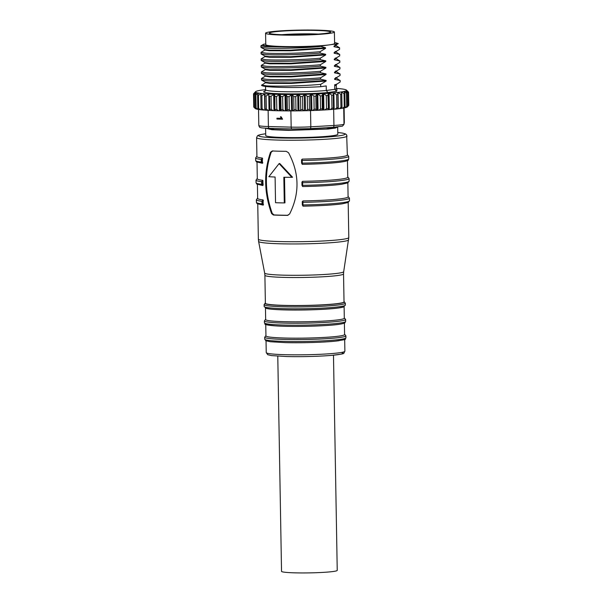<?xml version="1.0" encoding="UTF-8"?>
<svg xmlns="http://www.w3.org/2000/svg" width="603" height="603" viewBox="0 0 603 603"><rect width="100%" height="100%" fill="white"/><g stroke="black" fill="none" stroke-linecap="round" stroke-linejoin="round"><path stroke-width="0.9" d="M334.575 42.391L338.291 43.62L334.024 46.084L334.032 46.687L339.564 47.908L339.595 49.31L334.137 52.619L334.145 53.222L339.685 54.443L339.708 55.853L334.25 59.154L334.258 59.757L339.798 60.978L339.821 62.388L334.364 65.697L334.371 66.292L339.911 67.513L339.934 68.923L334.477 72.232L334.484 72.827L340.024 74.048L340.047 75.458L334.59 78.767L334.605 79.362L340.137 80.583L340.16 81.993L336.24 84.533L334.695 84.744L334.778 89.319L326.298 90.503L327.904 92.53C311.826 94.113 279.393 94.377 268.41 92.998C263.353 92.402 262.35 91.701 265.403 90.902M265.584 33.21L265.78 44.645A34.409 2.502 -1 0 0 282.588 46.506A34.409 2.502 -1 0 0 329.751 44.818A34.409 2.502 -1 0 0 334.597 43.446L334.394 32.004A34.409 2.502 -1 0 0 317.593 30.15A34.409 2.502 -1 0 0 282.965 30.723A34.409 2.502 -1 0 0 265.584 33.21A34.409 2.502 -1 0 0 282.385 35.064A34.409 2.502 -1 0 0 317.012 34.492A34.409 2.502 -1 0 0 334.394 32.004M284.315 34.793A30.64 2.231 179 0 1 269.435 33.301A30.64 2.231 179 0 1 283.87 30.994A30.64 2.231 179 0 1 315.663 30.421A30.64 2.231 179 0 1 330.55 32.238A30.64 2.231 179 0 1 284.315 34.793M281.714 34.718A27.369 1.99 179 0 1 314.042 33.919A27.369 1.99 179 0 1 318.324 34.077M265.561 82.649L261.574 85.257A39.331 2.864 -1 0 0 266.579 86.561A39.331 2.864 -1 0 0 320.721 86.696L320.675 84.352L326.133 81.043L326.125 80.448L320.585 79.227L320.562 77.817L326.019 74.508L326.012 73.905L320.472 72.692L320.449 71.282L325.906 67.973L325.899 67.37L320.359 66.157L320.336 64.747L325.793 61.438L325.778 60.835L320.246 59.622L320.223 58.212L325.68 54.903L325.665 54.3L320.133 53.079C302.103 54.752 275.888 55.25 266.021 54.602L261.046 53.765M325.665 54.3L290.744 56.697L269.496 56.667L265.094 56.132L261.152 53.968L261.024 52.355L265.998 53.192C275.857 53.848 302.08 53.35 320.11 51.677L325.567 48.361L325.552 47.765L320.012 46.175A39.331 2.864 179 0 1 282.279 46.906C267.219 46.469 260.993 45.587 263.609 44.26L265.772 43.959M320.246 59.622C302.224 61.295 276.001 61.792 266.134 61.137L261.159 60.3M325.778 60.835L290.857 63.232L269.609 63.202L265.214 62.667L261.265 60.504L261.137 58.89L266.111 59.727C275.97 60.383 302.193 59.885 320.223 58.212M320.359 66.157C302.337 67.83 276.114 68.327 266.255 67.672L261.272 66.835M325.899 67.37L290.97 69.775L269.722 69.737L265.328 69.202L261.378 67.039L261.25 65.425L266.224 66.262C276.091 66.918 302.307 66.42 320.336 64.747M320.472 72.692C302.45 74.365 276.227 74.862 266.368 74.207L261.385 73.37M326.012 73.905L291.083 76.31L269.835 76.272L265.441 75.737L261.498 73.574L261.363 71.968L266.338 72.797C276.204 73.453 302.427 72.955 320.449 71.282M320.585 79.227C302.563 80.9 276.34 81.397 266.481 80.742L261.506 79.913M326.125 80.448L291.196 82.845L269.948 82.807L265.554 82.272L261.612 80.109L261.476 78.503L266.458 79.332C276.317 79.988 302.54 79.49 320.562 77.817M261.589 85.038L266.571 85.875C276.43 86.523 302.653 86.025 320.675 84.352M263.609 44.26L260.911 45.82L261.039 47.426L264.981 49.597L269.383 50.132L290.631 50.162L325.552 47.765M260.933 47.23L265.908 48.067C275.767 48.715 301.99 48.217 320.02 46.544M260.911 45.82L265.885 46.657L282.279 46.906M277.779 356.169L281.533 571.35A27.859 2.028 -1 0 0 295.131 572.85A27.859 2.028 -1 0 0 323.163 572.383A27.859 2.028 -1 0 0 337.235 570.378L333.482 355.197M342.21 307.334A39.331 2.864 179 0 1 338.735 307.96A39.331 2.864 179 0 1 338.562 307.982A39.331 2.864 179 0 1 270.883 309.143A39.331 2.864 179 0 1 267.385 308.638M344.109 306.746L344.305 318.203A39.331 2.864 179 0 1 338.773 319.771A39.331 2.864 179 0 1 294.581 321.836A39.331 2.864 179 0 1 265.667 319.575L265.463 308.118M265.38 303.264A39.331 2.864 -1 0 0 294.294 305.517A39.331 2.864 -1 0 0 338.487 303.452A39.331 2.864 -1 0 0 344.027 301.892L343.537 273.905A39.331 2.864 179 0 1 337.997 275.465A39.331 2.864 179 0 1 284.096 277.395A39.331 2.864 179 0 1 264.89 275.277L265.38 303.264M338.848 324.346A39.331 2.864 179 0 1 294.656 326.411A39.331 2.864 179 0 1 265.742 324.15M344.396 323.125L344.592 334.544A39.331 2.864 179 0 1 339.059 336.112A39.331 2.864 179 0 1 285.151 338.042A39.331 2.864 179 0 1 265.953 335.916L265.75 324.497M301.538 159.772L301.545 160.473L302.186 159.109A45.225 3.294 -1 0 0 340.989 156.825A45.225 3.294 -1 0 0 347.358 155.024L346.672 134.906L345.579 133.949L342.692 133.12L337.786 132.509M301.93 181.993L301.93 182.694L302.57 181.33A45.225 3.294 -1 0 0 341.381 179.046A45.225 3.294 -1 0 0 347.75 177.244L347.456 160.647M339.135 340.687A39.331 2.864 179 0 1 285.234 342.617M271.576 213.545C264.061 192.659 263.707 172.232 270.506 152.273L272.239 150.969A45.225 3.294 -1 0 0 286.252 151.33L288.536 152.732C299.442 173.151 299.804 193.571 289.606 214.005L287.367 215.384A45.225 3.294 179 0 1 273.355 215.022L271.576 213.545L272.27 213.447C264.807 192.553 264.453 172.126 271.199 152.182L272.925 150.871M287.782 215.346L288.053 215.286A43.913 3.196 179 0 1 274.041 214.924L272.27 213.447M341.811 203.882A45.225 3.294 179 0 1 303.007 206.166L302.322 204.914L302.276 202.306L302.932 202.337A46.537 3.384 -1 0 0 349.423 198.138L348.082 196.465M302.269 201.606L302.276 202.306L302.917 200.935A45.225 3.294 -1 0 0 341.72 198.658A45.225 3.294 -1 0 0 348.089 196.857L347.848 182.875M341.471 184.277A45.225 3.294 179 0 1 302.661 186.561L301.975 185.309L301.93 182.694L302.585 182.732A46.537 3.384 -1 0 0 342.527 180.38A46.537 3.384 -1 0 0 349.084 178.533L347.743 176.852M341.087 162.056A45.225 3.294 179 0 1 302.276 164.333L301.59 163.089L301.545 160.473L302.201 160.511A46.537 3.384 -1 0 0 342.142 158.159A46.537 3.384 -1 0 0 348.692 156.313L347.351 154.632M347.026 136.067A45.225 3.294 -1 0 1 340.665 137.868A45.225 3.294 -1 0 1 289.839 140.243A45.225 3.294 -1 0 1 256.592 137.65L256.923 156.607A45.225 3.294 -1 0 0 262.358 158.069L262.456 163.3L256.35 161.83L255.68 160.549L255.634 157.933A46.537 3.384 -1 0 0 261.235 159.441L262.358 158.069M262.177 162.064L262.757 162.682L262.456 163.3L261.28 162.056L261.235 159.441L262.132 159.448L262.177 162.064L261.28 162.056A46.537 3.384 179 0 1 255.68 160.549M257.021 162.23L257.308 178.827A45.225 3.294 -1 0 0 262.75 180.297L263.142 184.902L262.667 185.52L256.735 184.058L256.064 182.769L256.019 180.154A46.537 3.384 -1 0 0 261.627 181.669L262.75 180.297M262.569 184.284L263.142 184.902L262.84 185.52L261.672 184.284L261.627 181.669L262.516 181.669L262.569 184.284L261.672 184.284A46.537 3.384 179 0 1 256.064 182.769M257.406 184.45L257.647 198.432A45.225 3.294 -1 0 0 263.089 199.902L263.179 205.133L257.082 203.671L256.411 202.382L256.365 199.766A46.537 3.384 -1 0 0 261.966 201.274L263.089 199.902M262.908 203.889L263.488 204.515L263.179 205.133L262.011 203.889L261.966 201.274L262.863 201.281L262.908 203.889L262.011 203.889A46.537 3.384 179 0 1 256.411 202.382M268.395 128.333L274.478 129.577L289.922 130.18L326.223 128.914L334.891 127.203M337.657 126.969L335.268 128.07L328.281 129.012L288.649 130.384L271.93 129.713L265.644 128.213M265.606 128.341L265.727 135.524A36.052 2.623 -1 0 0 288.769 137.574A36.052 2.623 -1 0 0 328.409 136.203A36.052 2.623 -1 0 0 337.816 134.273L337.695 127.082M303.007 206.173C319.846 205.842 332.833 205.073 341.969 203.874L348.157 202.495L349.469 200.754A46.537 3.384 179 0 1 342.919 202.608A46.537 3.384 179 0 1 302.977 204.952L303.007 206.166L302.322 204.914L302.276 202.306M302.917 200.935L302.977 204.952L302.322 204.914M302.661 186.561C319.507 186.229 332.494 185.468 341.63 184.269L347.818 182.882L349.129 181.149A46.537 3.384 179 0 1 342.572 182.995A46.537 3.384 179 0 1 302.631 185.347L302.661 186.561L301.975 185.309L301.93 182.694M302.57 181.33L302.631 185.347L301.975 185.309M302.276 164.34C322.522 163.918 336.715 162.946 344.856 161.431C349.363 160.104 347.939 160.511 348.738 158.921A46.537 3.384 179 0 1 302.246 163.127L302.276 164.34L301.59 163.089L301.545 160.473M302.186 159.109L302.246 163.127L301.59 163.089M263.421 200.595L262.863 201.281M263.074 180.983L262.516 181.669M262.689 158.762L262.132 159.448M270.506 152.273L271.199 152.182M273.355 215.022L274.041 214.924M279.083 163.617L279.754 163.526L292.568 177.222L291.867 177.32L279.083 163.617L268.848 176.717A45.225 3.294 -1 0 0 275.096 177.026L275.541 202.706A45.225 3.294 -1 0 0 284.284 202.932L284.963 202.834L284.51 177.267M284.284 202.932L283.84 177.259A45.225 3.294 -1 0 0 291.867 177.32M310.055 128.65L333.014 127.316A1.967 0.957 -93.3 0 0 333.09 127.316L309.98 128.658A1.967 0.957 -93.3 0 1 309.897 128.658L292.206 128.944A1.967 1.002 -88.5 0 1 292.116 128.952A1.967 1.002 -88.5 0 1 291.166 127.127L268.41 126.532A19.665 1.432 179 0 1 258.808 125.477A19.665 1.432 179 0 1 258.808 125.454C259.29 126.924 259.765 127.587 260.247 127.459C261.86 127.7 258.521 127.851 269.36 128.356A1.967 1.002 -88.5 0 1 268.41 126.532L268.124 110.364M338.291 43.62L320.012 46.175M265.26 110.1L265.003 110.078A19.665 1.432 179 0 1 264.694 110.063L263.903 110.07A46.212 3.362 179 0 1 261.521 109.852L261.016 108.676A47.524 3.46 -1 0 0 262.109 108.781L261.875 95.704A47.524 3.46 179 0 1 260.79 95.606L261.016 108.676M261.521 109.836A19.665 1.432 179 0 1 260.519 109.723L260.421 109.723A46.212 3.362 179 0 1 258.581 109.467L257.835 108.299A47.524 3.46 -1 0 0 258.679 108.412L258.446 95.342A47.524 3.46 179 0 1 257.602 95.221L257.835 108.299M280.47 116.801L281.141 116.816L282.588 119.198L276.958 119.055L276.943 118.218L281.33 118.331L280.47 116.801M333.467 108.125L333.24 95.055A47.524 3.46 179 0 1 331.748 95.176L331.982 108.246A47.524 3.46 -1 0 0 333.467 108.125L333.474 109.301A46.212 3.362 179 0 1 330.233 109.565L328.431 109.701A46.212 3.362 179 0 1 324.806 109.934L322.831 110.047A46.212 3.362 179 0 1 318.912 110.251L316.794 110.349A46.212 3.362 179 0 1 312.648 110.507L310.439 110.583A46.212 3.362 179 0 1 306.166 110.711L305.706 110.688A19.665 1.432 179 0 1 304.108 110.741L303.904 110.756A46.212 3.362 179 0 1 299.57 110.839L299.503 110.831A19.665 1.432 179 0 1 297.52 110.846L297.309 110.869A46.212 3.362 179 0 1 293.02 110.899L290.804 110.907A46.212 3.362 179 0 1 286.636 110.892L284.503 110.869A46.212 3.362 179 0 1 280.553 110.809L278.548 110.771A46.212 3.362 179 0 1 274.885 110.666L273.061 110.598A46.212 3.362 179 0 1 269.76 110.455L268.139 110.364A46.212 3.362 179 0 1 265.275 110.176L265.019 109.007A47.524 3.46 -1 0 0 266.33 109.09L266.104 96.02A47.524 3.46 179 0 1 264.785 95.93L265.019 109.007M338.878 108.721A19.665 1.432 179 0 1 337.876 108.819L339.203 108.713A46.212 3.362 179 0 0 341.509 108.404L342.007 107.213L341.78 94.143A47.524 3.46 179 0 1 340.725 94.279L340.951 107.357L339.203 108.713M345.074 106.716L344.848 93.646A47.524 3.46 179 0 1 344.042 93.797L344.268 106.867A47.524 3.46 -1 0 0 345.074 106.716L344.336 107.922A46.212 3.362 179 0 1 342.579 108.239L342.316 108.254A19.665 1.432 179 0 1 341.517 108.389M265.448 76.114L261.476 78.503M265.335 69.579L261.363 71.968M265.222 63.036L261.25 65.425M265.109 56.501L261.137 58.89M264.996 49.966L261.024 52.355M320.133 53.079L320.11 51.677M320.721 86.696L326.223 85.928L326.298 90.503A35.396 2.578 -1 0 1 270.091 90.94A35.396 2.578 -1 0 1 265.584 89.764L264.913 91.143M334.024 46.084L336.466 44.795M334.032 46.687L335.615 45.579L335.607 44.984M258.499 109.339L257.767 109.331A46.212 3.362 179 0 1 256.509 109.053L255.536 107.869A47.524 3.46 -1 0 0 256.117 107.997L255.883 94.927A47.524 3.46 179 0 1 255.31 94.799L255.536 107.869M256.396 108.909L256.011 108.902A46.212 3.362 179 0 1 255.348 108.6L254.172 107.409A47.524 3.46 -1 0 0 254.474 107.553L254.24 94.475A47.524 3.46 179 0 1 253.938 94.339L254.172 107.409M255.19 108.442L253.78 107.07L253.554 94A47.524 3.46 179 0 1 253.531 93.895A47.524 3.46 179 0 1 253.531 93.849L255.521 91.731A45.557 3.317 -1 0 0 255.612 92.169L255.649 92.199M261.476 109.746L260.519 109.723M281.33 118.331L280.81 116.756M276.958 119.055L277.282 118.226M282.588 119.145L277.29 119.01M299.503 110.831L297.52 110.846M305.706 110.688L304.108 110.741M338.117 107.681L337.884 94.611A47.524 3.46 179 0 1 336.602 94.746L336.828 107.816A47.524 3.46 -1 0 0 338.117 107.681L337.868 108.864A46.212 3.362 179 0 1 335.064 109.158L333.474 109.233M342.316 108.254L341.554 108.299M348.489 105.706L348.255 92.636A47.524 3.46 179 0 1 347.991 92.787L348.225 105.857A47.524 3.46 -1 0 0 348.489 105.706L347.328 106.935A46.212 3.362 179 0 1 346.748 107.259L346.408 107.281M347.253 106.211L347.019 93.141A47.524 3.46 179 0 1 346.476 93.292L346.71 106.362A47.524 3.46 -1 0 0 347.253 106.211L346.288 107.432A46.212 3.362 179 0 1 345.112 107.756L344.419 107.786M326.133 81.043L291.211 83.44L269.963 83.41L265.463 82.762L265.456 82.166M326.019 74.508L291.098 76.905L269.85 76.875L265.35 76.227L265.343 75.631M325.906 67.973L290.985 70.37L269.729 70.34L265.237 69.692L265.23 69.089M325.793 61.438L290.865 63.835L269.616 63.797L265.124 63.157L265.109 62.554M325.68 54.903L290.752 57.3L269.503 57.262L265.011 56.622L264.996 56.019M325.567 48.361L290.638 50.765L269.39 50.727L264.898 50.087L264.883 49.484M334.137 52.619L336.58 51.33M339.564 47.908L339.595 49.31M339.685 54.443L335.155 51.474M335.72 51.519L335.728 52.114L334.145 53.222M334.25 59.154L336.693 57.865M339.7 54.315L339.708 55.853M339.798 60.978L335.268 58.016M335.833 58.054L335.841 58.649L334.258 59.757M334.364 65.697L336.806 64.4M339.813 60.85L339.821 62.388M339.911 67.513L335.381 64.551M335.946 64.589L335.961 65.192L334.371 66.292M334.477 72.232L336.919 70.935M339.926 67.385L339.934 68.923M340.024 74.048L335.494 71.086M336.059 71.124L336.075 71.727L334.484 72.827M334.59 78.767L337.032 77.478M340.047 73.92L340.047 75.458M340.137 80.583L335.607 77.621M336.173 77.659L336.188 78.262L334.605 79.362M336.24 84.533L337.152 84.013M340.16 80.455L340.16 81.993M336.873 89.719L336.617 91.309L334.778 89.319A35.396 2.578 -1 0 0 336.368 88.528L337.085 89.885M339.587 47.773L335.042 44.939M256.011 108.902L254.474 107.553M257.767 109.331L256.117 107.997M260.421 109.723L258.679 108.412M263.903 110.07L262.109 108.781M268.139 110.364L266.33 109.09M273.061 110.598L271.267 109.339L271.041 96.269A47.524 3.46 179 0 1 269.526 96.201L269.76 110.455M269.752 109.279A47.524 3.46 -1 0 0 271.267 109.339M278.548 110.771L276.822 109.527L276.589 96.457A47.524 3.46 179 0 1 274.908 96.412L274.885 110.666M275.134 109.482A47.524 3.46 -1 0 0 276.822 109.527M284.503 110.869L282.867 109.648L282.634 96.578A47.524 3.46 179 0 1 280.817 96.548L281.051 109.618L280.553 110.809M281.051 109.618A47.524 3.46 -1 0 0 282.867 109.648M290.804 110.907L289.289 109.693L289.056 96.623A47.524 3.46 179 0 1 287.141 96.616L287.375 109.686L286.636 110.892M287.375 109.686A47.524 3.46 -1 0 0 289.289 109.693M297.309 110.869L295.952 109.671L295.726 96.601A47.524 3.46 179 0 1 293.751 96.616L293.978 109.686L293.02 110.899M293.978 109.686A47.524 3.46 -1 0 0 295.952 109.671M303.904 110.756L302.721 109.573L302.495 96.503A47.524 3.46 179 0 1 300.505 96.533L300.739 109.61L299.57 110.839M300.739 109.61A47.524 3.46 -1 0 0 302.721 109.573M322.831 110.047L322.319 108.872L322.092 95.802A47.524 3.46 179 0 1 320.291 95.892L320.525 108.97A47.524 3.46 -1 0 0 322.319 108.872M320.525 108.97L318.912 110.251M328.431 109.701L327.942 95.455A47.524 3.46 179 0 1 326.276 95.56L326.509 108.63L324.806 109.934M326.509 108.63A47.524 3.46 -1 0 0 328.168 108.525M331.982 108.246L330.233 109.565M336.828 107.816L335.064 109.158M310.439 110.583L309.467 109.407L309.241 96.329A47.524 3.46 179 0 1 307.274 96.39L307.5 109.46L306.166 110.711M307.5 109.46A47.524 3.46 -1 0 0 309.467 109.407M316.794 110.349L316.047 109.173L315.821 96.096A47.524 3.46 179 0 1 313.914 96.171L314.14 109.249L312.648 110.507M314.14 109.249A47.524 3.46 -1 0 0 316.047 109.173M340.951 107.357A47.524 3.46 -1 0 0 342.007 107.213M344.268 106.867L342.579 108.239M346.71 106.362L345.112 107.756M348.225 105.857L346.748 107.259M255.31 94.799L256.712 92.651A45.557 3.317 -1 0 0 258.499 93.035L258.664 93.066A45.557 3.317 -1 0 0 261.265 93.412L261.483 93.442A45.557 3.317 -1 0 0 264.83 93.751L265.109 93.774A45.557 3.317 -1 0 0 269.134 94.03L269.466 94.045A45.557 3.317 -1 0 0 274.094 94.249L274.463 94.264A45.557 3.317 -1 0 0 279.596 94.407L280.003 94.415A45.557 3.317 -1 0 0 285.536 94.49L285.965 94.498A45.557 3.317 -1 0 0 291.784 94.513L292.236 94.513A45.557 3.317 -1 0 0 298.229 94.467L298.689 94.46A45.557 3.317 -1 0 0 304.726 94.347L305.186 94.339A45.557 3.317 -1 0 0 311.148 94.166L311.6 94.151A45.557 3.317 -1 0 0 317.366 93.917L317.796 93.895A45.557 3.317 -1 0 0 323.246 93.616L323.653 93.593A45.557 3.317 -1 0 0 328.68 93.261L329.042 93.231A45.557 3.317 -1 0 0 333.549 92.862L333.866 92.832A45.557 3.317 -1 0 0 337.755 92.425L338.019 92.395A45.557 3.317 -1 0 0 341.208 91.965L341.426 91.935A45.557 3.317 -1 0 0 343.846 91.49L344.004 91.452A45.557 3.317 -1 0 0 345.617 91L345.707 90.97A45.557 3.317 -1 0 0 346.469 90.518L346.499 90.488A45.557 3.317 -1 0 0 346.431 90.073A45.557 3.317 -1 0 0 346.408 90.051L348.534 92.138A47.524 3.46 179 0 1 348.557 92.236A47.524 3.46 179 0 1 348.557 92.282L348.489 105.676M348.783 105.352A47.524 3.46 -1 0 0 348.783 105.314L348.557 92.236M346.363 90.013A45.557 3.317 -1 0 0 345.413 89.598L345.315 89.568M345.308 89.568A45.557 3.317 -1 0 0 343.522 89.176L343.356 89.146A45.557 3.317 -1 0 0 340.763 88.799L340.537 88.769A45.557 3.317 -1 0 0 337.19 88.46L336.911 88.445A45.557 3.317 -1 0 0 336.361 88.4M265.584 89.636A45.557 3.317 -1 0 0 264.272 89.787L264.001 89.817A45.557 3.317 -1 0 0 260.813 90.246L260.594 90.277A45.557 3.317 -1 0 0 258.174 90.721L258.016 90.759A45.557 3.317 -1 0 0 256.403 91.211L256.313 91.241A45.557 3.317 -1 0 0 255.582 91.656A45.557 3.317 -1 0 0 255.551 91.694L255.521 91.724M253.938 94.339L255.657 92.199A45.557 3.317 -1 0 0 256.607 92.613L256.705 92.643M334.718 85.905L336.301 84.797L336.293 84.194M336.135 84.548L334.703 85.302M318.083 110.236L317.796 93.902L320.291 95.892M322.092 95.802L322.793 93.646L323.246 93.616M317.163 110.281L316.877 93.94L317.366 93.917M315.821 96.096L316.877 93.94M311.879 110.485L311.6 94.151L313.914 96.171M309.241 96.329L311.148 94.166M305.472 110.673L305.186 94.339L307.274 96.39M302.495 96.503L304.726 94.347M298.975 110.801L298.689 94.46L300.505 96.533M295.726 96.601L298.229 94.467M292.523 110.854L292.236 94.513L293.751 96.616M289.056 96.623L291.784 94.513M286.252 110.839L285.965 94.498L287.141 96.616M282.634 96.578L285.536 94.49M280.282 110.756L280.003 94.415L280.817 96.548M276.589 96.457L279.596 94.407M274.749 110.605L274.463 94.264L274.908 96.412M271.041 96.269L274.094 94.249M269.752 110.387L269.526 96.201M266.104 96.02L269.134 94.03M265.109 93.774L264.785 95.93M261.875 95.704L264.83 93.751M261.483 93.442L260.79 95.606M258.446 95.342L261.265 93.412M258.664 93.066L257.602 95.221M255.883 94.927L258.499 93.035M254.24 94.475L256.607 92.613M253.554 94L255.612 92.169M253.833 93.533L255.582 91.664M346.506 90.631L348.557 92.282M348.255 92.636L346.469 90.518M345.715 91.324L347.991 92.787M347.019 93.141L345.617 91M344.012 92.146L344.004 91.46L346.476 93.292M344.848 93.646L343.846 91.49M341.449 93.261L341.426 91.935L344.042 93.797M341.78 94.143L341.208 91.965M338.306 108.736L338.019 92.395L340.725 94.279M337.884 94.611L337.755 92.425M334.152 109.173L333.866 92.832L336.602 94.746M333.24 95.055L333.549 92.862M329.328 109.573L329.042 93.231L331.748 95.176M327.942 95.455L328.266 93.292L328.68 93.261M323.932 109.934L323.653 93.593L326.276 95.56M322.793 93.646L323.08 109.98M310.922 110.522L310.635 94.181M328.266 93.292L328.552 109.633M304.492 110.696L304.206 94.362M297.988 110.809L297.709 94.475M291.558 110.854L291.272 94.52M285.325 110.831L285.038 94.49M279.415 110.733L279.129 94.4M273.95 110.575L273.672 94.234M269.051 110.349L268.765 94.008M264.8 110.063L264.513 93.729M261.287 109.723L261.28 109.301M261.031 94.837L261.009 93.39M258.325 93.751L258.31 93.005M256.494 92.968L256.486 92.583M344.321 122.515L343.966 124.444A1.967 1.96 -169.5 0 0 343.996 124.06L344.109 107.967L344.321 122.515A1.967 1.96 -169.5 0 0 344.351 122.123A19.665 1.432 -1 0 0 344.358 122.1A19.665 1.432 -1 0 0 344.351 122.077M266.194 308.367A39.685 2.887 -1 0 0 298.824 309.987A39.685 2.887 -1 0 0 338.871 307.914A39.685 2.887 -1 0 0 343.386 307.025L345.353 305.065A40.605 2.955 -1 0 1 339.64 306.686A40.605 2.955 -1 0 1 294.008 308.811A40.605 2.955 -1 0 1 264.159 306.482L266.194 308.367L270.883 309.143M264.159 306.482L264.129 304.613A40.605 2.955 -1 0 0 293.978 306.942A40.605 2.955 -1 0 0 339.61 304.817A40.605 2.955 -1 0 0 345.323 303.196L344.019 301.568A39.685 2.887 -1 0 1 338.796 303.543A39.685 2.887 -1 0 1 291.648 305.615A39.685 2.887 -1 0 1 265.373 302.955M264.408 320.909L264.446 322.869A40.605 2.955 179 0 0 294.294 325.198A40.605 2.955 179 0 0 339.926 323.065A40.605 2.955 179 0 0 345.64 321.452L345.609 319.492A40.605 2.955 179 0 1 339.888 321.105A40.605 2.955 179 0 1 294.264 323.238A40.605 2.955 179 0 1 264.408 320.909L265.659 319.236M264.89 275.277L264.664 273.084A39.519 2.879 -1 0 0 283.96 275.179A39.519 2.879 -1 0 0 323.502 274.531A39.519 2.879 -1 0 0 343.687 271.704L348.798 237.567L348.187 202.48M344.584 334.198L345.896 335.833A40.605 2.955 179 0 1 340.175 337.446A40.605 2.955 179 0 1 284.526 339.436A40.605 2.955 179 0 1 264.694 337.25L264.732 339.21A40.605 2.955 179 0 0 284.556 341.404A40.605 2.955 179 0 0 340.213 339.406A40.605 2.955 179 0 0 345.926 337.793C344.034 339.572 349.574 339.007 335.494 341.125C323.653 342.398 301.116 343.062 285.196 342.617L270.4 341.735L265.84 340.748L264.732 339.21M264.664 273.084L258.597 241.411A45.037 3.279 -1 0 0 280.583 243.8A45.037 3.279 -1 0 0 325.65 243.062A45.037 3.279 -1 0 0 348.647 239.836M258.597 241.411L258.363 239.142A45.225 3.294 -1 0 0 280.448 241.584A45.225 3.294 -1 0 0 342.436 239.361A45.225 3.294 -1 0 0 348.798 237.567M344.682 339.466L344.886 351.21A39.331 2.864 179 0 1 339.346 352.778A39.331 2.864 179 0 1 285.445 354.707A39.331 2.864 179 0 1 266.24 352.589L266.036 340.838M265.697 133.791A43.258 3.151 -1 0 0 264.611 133.934A43.258 3.151 -1 0 0 279.641 137.989A43.258 3.151 -1 0 0 338.939 135.863A43.258 3.151 -1 0 0 337.786 132.532M341.381 352.461A37.363 2.721 179 0 1 328.567 355.604A37.363 2.721 179 0 1 286.485 356.531M292.033 128.944L269.451 128.356A1.967 1.002 -88.5 0 1 269.36 128.356L292.116 128.952L309.98 128.658A1.967 0.957 -93.3 0 0 310.824 126.803A19.665 1.432 179 0 1 291.166 127.127L290.88 110.899M343.966 124.444L342.414 126.155L333.09 127.316A1.967 0.957 -93.3 0 0 333.934 125.462L310.824 126.803L310.537 110.575M343.718 108.043L343.996 124.06A19.665 1.432 179 0 1 333.934 125.462L333.655 109.218M336.617 91.309L327.904 92.53M264.129 304.613L265.373 302.94M264.446 322.869C266.398 324.58 260.843 324.21 274.991 325.839C291.113 327.052 326.427 326.231 338.984 324.339C345.255 323.374 344.931 322.703 344.961 322.786L345.64 321.452M258.363 239.142L257.752 204.055M256.592 137.65L257.458 135.826C257.504 135.879 257.375 134.997 264.37 133.949L265.697 133.768M344.886 351.21C342.971 354.082 346.71 353.486 331.529 355.378C317.608 356.479 302.563 356.863 286.402 356.531L271.456 355.589L267.732 354.7L266.24 352.589M256.916 156.207L255.634 157.933M257.3 178.435L256.019 180.154M257.647 198.04L256.365 199.766M345.896 335.833L345.926 337.793M349.469 200.754L349.423 198.138M349.129 181.149L349.084 178.533M348.738 158.921L348.692 156.313M265.946 335.57L264.694 337.25M343.537 273.905L343.687 271.704M345.609 319.492L344.298 317.856M345.323 303.196L345.353 305.065M343.386 307.025L338.735 307.96M258.529 109.384L258.808 125.477M336.301 84.797L336.368 88.528M265.531 86.433L265.584 89.764M253.757 106.972L253.531 93.895"/></g></svg>
